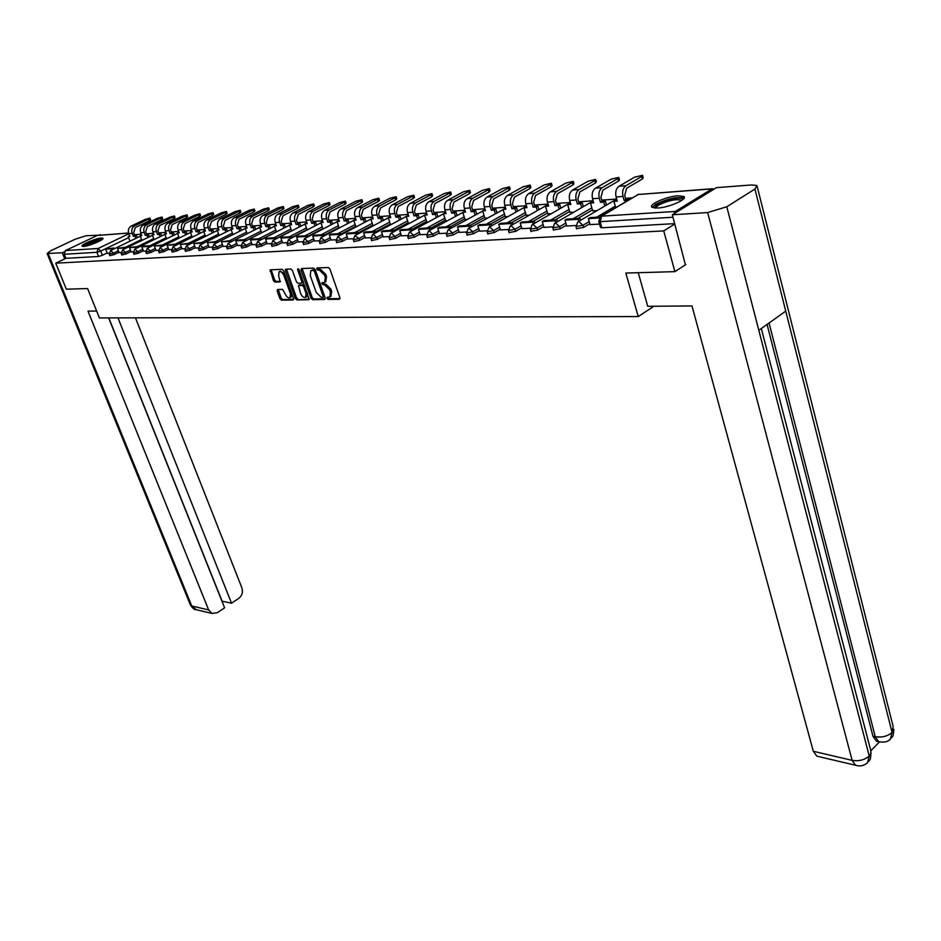 <?xml version="1.0" encoding="UTF-8"?>
<svg xmlns="http://www.w3.org/2000/svg" width="941" height="941" viewBox="0 0 941 941"><rect width="100%" height="100%" fill="white"/><g stroke="black" fill="none" stroke-linecap="round" stroke-linejoin="round"><path stroke-width="1.41" d="M327.056 298.344L328.162 299.426L339.383 299.25L339.889 297.662L329.938 269.055L328.315 267.503L317.117 267.938L316.776 269.079L317.893 270.161L319.34 270.102L324.469 275.054L325.304 277.43L324.727 282.276L322.057 282.7L321.928 283.759L324.492 284.805L329.621 289.757L330.444 292.122L329.879 296.897L327.174 297.309L327.056 298.344M328.209 297.227L329.409 298.732L340.019 298.568M317.94 267.903L319.152 269.479L320.599 269.42L319.34 270.102M323.092 282.618L324.304 284.158L325.739 284.111L324.492 284.805M657.735 208.043C669.145 207.526 688.389 198.939 683.766 196.469L677.955 195.775C666.546 196.387 647.655 204.797 652.101 207.326L657.735 208.043M83.678 246.413C89.042 246.236 104.957 239.426 102.875 238.214L101.31 238.002C95.923 238.226 80.185 244.942 82.173 246.189L83.678 246.413M277.607 289.499L277.172 291.028L279.936 298.673L281.453 300.167L293.074 299.979L293.521 298.438L283.629 270.82L282.077 269.314L270.208 269.855L273.419 280.63L274.948 282.124L280.171 281.888L278.654 275.795L279.054 271.831C280.865 271.231 282.488 272.49 283.935 275.607L290.451 293.768L290.051 297.662C288.228 298.25 286.605 296.991 285.158 293.886L282.547 289.381L277.607 289.499M685.836 264.55L674.897 271.643L625.836 273.055L638.233 316.576L99.405 317.929L87.607 288.569L66.329 289.181L55.754 263.174L663.734 230.898L674.838 224.005M674.897 271.643L663.734 230.898M310.953 298.144L312.518 299.673L324.692 299.485L325.186 297.909L315.247 269.62L313.659 268.079L301.496 268.55L301.026 270.161L310.953 298.144L312.189 297.462L313.765 298.991L325.315 298.803M308.695 299.732L296.803 299.92L295.262 298.415L285.358 270.749L285.523 269.255L290.863 268.973L292.416 270.479L296.45 281.806L298.015 283.323L301.696 283.123L301.861 281.641L297.662 269.808L297.779 268.761L299.085 269.749L309.166 299.485M107.168 252.953L102.381 255.27L100.722 251.082L96.923 252.294L64.235 254.282L65.458 250.565L97.276 235.462L128.541 233.003M632.034 197.892L625.483 198.375M616.684 199.022L601.746 200.127M593.136 200.762L578.691 201.833M570.27 202.456L556.26 203.491M548.027 204.103L534.464 205.103M526.407 205.703L513.245 206.679M505.364 207.255L492.602 208.208M484.886 208.773L472.5 209.69M464.936 210.255L452.927 211.137M445.516 211.69L433.86 212.548M426.591 213.089L415.275 213.925M408.147 214.454L397.149 215.266M390.174 215.783L379.482 216.571M372.636 217.077L362.238 217.853M355.522 218.347L345.418 219.088M338.831 219.582L329.009 220.312M322.528 220.782L312.977 221.488M306.613 221.958L297.321 222.652M291.075 223.111L282.018 223.782M275.889 224.24L267.079 224.887M261.045 225.334L252.47 225.969M246.542 226.405L238.179 227.028M232.356 227.463L224.217 228.063M218.488 228.487L210.549 229.075M204.915 229.486L197.175 230.063M191.635 230.474L184.095 231.027M178.637 231.427L171.286 231.98M165.922 232.368L158.747 232.909M153.465 233.297L146.467 233.815M141.268 234.203L134.445 234.697M55.754 263.174L65.882 258.34L64.235 254.282M714.207 189.023L712.043 188.894L675.32 211.443L673.756 213.889M590.101 224.617L599.546 224.087M592.689 210.772L596.994 210.643M580.538 220.323L579.938 218.288L566.682 219.135L564.988 220.123L566.658 226.04L575.845 225.499M569.917 212.313L573.751 212.219M557.425 221.711L556.837 219.759L543.957 220.582L542.263 221.558L543.945 227.393L552.673 226.875M547.768 213.819L551.167 213.748M521.926 228.663L530.171 228.204M526.231 215.277L529.207 215.23M500.459 229.945L508.293 229.51M505.27 216.701L507.846 216.677M479.581 231.18L487.026 230.768M484.874 218.089L487.062 218.089M459.255 232.392L466.336 232.004M465.007 219.441L466.83 219.465M439.482 233.568L446.199 233.192M445.658 220.747L447.14 220.794M431.578 229.345L431.072 227.769L420.145 228.463L418.486 229.369L420.168 234.744L426.602 234.356M426.802 222.029L427.955 222.088M412.523 230.51L412.017 228.981L401.372 229.663L399.725 230.557L401.407 235.85L407.512 235.497M408.418 223.276L409.264 223.358M383.187 236.909L388.927 236.591M365.367 237.967L370.813 237.673M358.215 233.815L357.745 232.439L347.888 233.062L346.253 233.933L347.947 239.026L353.146 238.72M341.018 234.874L340.56 233.533L330.938 234.144L329.315 235.003L330.997 240.037L335.925 239.743M339.183 220.606L337.09 221.476L339.054 228.11M324.233 235.897L323.786 234.603L314.4 235.203L312.777 236.05L314.459 241.014L319.128 240.743M307.86 236.897L307.413 235.65L298.262 236.226L296.65 237.061L298.332 241.978L302.743 241.708M282.618 242.884L286.746 242.66M267.232 243.801L271.137 243.59M261.033 239.779L260.61 238.626L252.082 239.167L250.494 239.979L252.164 244.719L255.893 244.495M237.52 245.566L240.99 245.378M231.592 241.59L231.192 240.496L221.476 241.813L223.135 246.436L226.44 246.236M217.371 242.46L216.983 241.402L207.443 242.696L209.102 247.271L212.219 247.083M203.468 243.319L203.08 242.296L193.74 243.566L195.387 248.083L198.304 247.906M182.013 248.859L184.707 248.718M176.567 244.978L176.202 244.001L167.204 245.236L168.851 249.659L171.415 249.506M163.558 245.777L163.193 244.836L154.371 246.048L156.006 250.424L158.406 250.282M143.467 251.153L145.667 251.035M138.351 247.33L138.009 246.436L129.505 247.624L131.128 251.894L133.21 251.776M126.153 248.083L125.812 247.212L117.46 248.377L119.084 252.611L121.001 252.506M118.966 252.247L114.143 254.588L113.555 253.094L109.25 254.164M131.022 251.518L126.153 253.894L125.553 252.376L121.201 253.458M143.326 250.776L138.421 253.188L137.821 251.647L133.399 252.741M155.888 250.024L150.948 252.459L150.348 250.906L145.867 252.012M168.733 249.247L163.746 251.718L163.146 250.153L158.594 251.259M181.86 248.459L176.826 250.965L176.226 249.377L171.603 250.494M195.269 247.648L190.188 250.188L189.588 248.589L184.906 249.706M208.984 246.824L203.868 249.4L203.256 247.777L198.504 248.906M223.005 245.977L217.841 248.589L217.23 246.942L212.407 248.083M261.598 232.768L246.119 240.649L245.73 239.579L244.154 240.378L244.554 241.496M237.355 245.107L232.145 247.754L231.533 246.095L226.628 247.236M276.395 231.757L260.986 239.649M252.035 244.225L246.777 246.907L246.166 245.236L241.178 246.377M291.534 230.71L276.184 238.614M267.056 243.319L261.751 246.048L261.139 244.342L256.07 245.507M307.037 229.651L291.757 237.555M282.441 242.39L277.089 245.154L276.478 243.437L271.326 244.601M322.892 228.557L307.707 236.473M298.191 241.437L292.792 244.248L292.169 242.507L286.934 243.672M339.136 227.44L324.045 235.356M314.318 240.461L308.871 243.319L308.26 241.555L302.931 242.731M355.78 226.287L340.783 234.203M330.856 239.461L325.351 242.366L324.739 240.578L319.317 241.755M372.824 225.111L357.945 233.027M347.794 238.426L342.242 241.39L341.618 239.579L336.102 240.767M390.303 223.911L375.541 231.815M365.167 237.379L359.568 240.378L358.944 238.555L353.322 239.743M408.218 222.664L393.597 230.569M382.975 236.297L377.329 239.355L376.706 237.497L370.977 238.696M426.591 221.406L412.123 229.275M401.254 235.191L395.549 238.296L394.926 236.426L389.092 237.626M445.446 220.1L431.131 227.957M420.015 234.05L414.252 237.214L413.628 235.309L407.688 236.52M464.795 218.759L450.645 226.593M439.259 232.886L433.448 236.109L432.825 234.18L426.767 235.391M484.65 217.383L470.559 225.252M459.032 231.686L453.162 234.968L452.539 233.003L446.363 234.227M505.046 215.971L490.873 223.958M479.345 230.451L473.417 233.791L472.794 231.804L466.489 233.027M525.995 214.524L511.739 222.629M500.224 229.181L494.237 232.58L493.613 230.58L487.179 231.792M547.533 213.031L533.194 221.264M521.679 227.875L515.633 231.345L515.009 229.31L508.446 230.533M569.67 211.502L555.261 219.853M543.757 226.534L537.652 230.075L537.029 228.004L530.312 229.228M592.442 209.914L577.95 218.418M566.47 225.146L560.295 228.757L559.672 226.663L552.814 227.887M589.842 223.723L583.608 227.416L582.985 225.275L575.974 226.51M638.233 316.576L653.901 306.26M114.202 248.824L113.861 247.977L105.663 249.13L107.274 253.317L109.062 253.211M109.85 255.67L114.143 254.588M121.801 254.976L126.153 253.894M133.998 254.27L138.421 253.188M146.467 253.552L150.948 252.459M159.194 252.823L163.746 251.718M172.203 252.07L176.826 250.965M185.506 251.306L190.188 250.188M199.104 250.518L203.868 249.4M213.019 249.718L217.841 248.589M227.24 248.894L232.145 247.754M241.79 248.059L246.777 246.907M256.693 247.189L261.751 246.048M271.937 246.319L277.089 245.154M287.546 245.413L292.792 244.248M303.543 244.484L308.871 243.319M319.928 243.531L325.351 242.366M336.725 242.566L342.242 241.39M353.945 241.566L359.568 240.378M371.601 240.543L377.329 239.355M389.715 239.496L395.549 238.296M408.312 238.414L414.252 237.214M427.39 237.308L433.448 236.109M446.987 236.167L453.162 234.968M467.112 235.003L473.417 233.791M487.803 233.791L494.237 232.58M509.069 232.556L515.633 231.345M530.947 231.286L537.652 230.075M553.449 229.969L560.295 228.757M576.61 228.628L583.608 227.416M65.882 258.34L98.582 256.481L102.381 255.27M674.732 223.629L601.864 227.781L600.452 227.228M330.832 296.368L331.691 291.428L330.444 292.122M325.739 284.111L330.867 289.075L331.691 291.428M325.668 281.759L326.562 276.748L325.304 277.43M320.599 269.42L325.727 274.372L326.562 276.748M302.155 268.526L312.189 297.462M322.787 297.321L323.128 296.215L314.4 271.408L313.294 270.326L310.801 270.702L310.248 275.537L316.211 292.428L321.281 297.344L322.787 297.321M323.116 297.133L324.445 295.768M315.553 270.479L314.541 269.655L313.294 270.326M311.142 270.526L314.541 269.655M309.295 299.062L296.803 299.92M286.476 269.138L296.497 297.732L298.038 299.25M302.649 282.547L303.225 281.43M300.614 293.486C302.073 296.638 303.743 297.909 305.602 297.297L306.025 293.38L303.731 286.911L302.167 285.394L298.485 285.582L300.614 293.486M306.601 296.756L307.495 293.463M304.766 285.782L303.414 284.723L302.167 285.394M299.579 285.052L303.414 284.723M291.04 297.121L291.945 294.062M284.758 273.984L280.3 271.173L279.324 271.69M271.173 269.738L274.654 279.971L276.184 281.465L280.453 281.335M278.277 289.475L281.159 298.003L282.688 299.497L293.651 299.32M642.621 175.696L643.209 177.837L642.35 179.025L641.656 176.52L642.527 175.332L634.728 177.12L619.025 186.259C616.061 188.529 615.085 192.093 616.096 196.963L617.261 201.103L613.908 201.35L615.673 207.585M613.908 201.35L617.025 200.268M641.656 176.52L625.941 185.695C622.977 187.977 622.001 191.552 623.013 196.446L624.177 200.598L625.836 199.621L624.671 195.469L626.647 188.212L642.35 179.025M625.836 199.621L629.247 199.374L627.623 200.492M599.911 217.018L590.078 217.642L588.372 218.641L599.146 217.959M588.372 218.641L590.113 224.652M624.177 200.598L627.588 200.351M638.245 272.69L647.737 306.307L691.988 305.931L813.318 751.283L852.111 760.352L707.667 212.572L672.333 214.771L685.401 264.833M707.667 212.572L726.781 206.761L758.822 330.315L785.735 311.106L754.929 189.035L726.781 206.761M754.929 189.035L756.94 185.53L751.777 184.954L716.43 187.647L672.333 214.771M870.79 750.8L879.435 741.931M818.2 756.458L816.788 756.129L813.318 751.283M877.8 741.508L876.424 741.202L872.966 736.238L767.068 324.433M872.966 736.238L875.248 736.732L878.694 741.696L879.953 742.002M769.068 323.01L875.248 736.732C881.929 737.72 887.539 736.297 892.08 732.474L890.362 739.167M856.839 765.598L855.557 765.268L852.111 760.352C858.862 761.422 864.567 759.975 869.213 756.011L867.543 762.704M96.641 311.059L87.983 311.13L208.655 609.933L212.043 613.438L217.289 612.709L224.605 607.827L108.65 317.905M190.353 604.875L47.121 253.494L50.967 250.647L75.139 239.237L86.16 235.721L100.663 235.121M47.121 253.494L62.259 252.776L64.259 251.835M99.228 235.226L100.475 234.638M221.935 601.158L231.521 603.205L238.743 598.394C242.096 595.653 243.143 592.148 241.896 587.878L135.469 317.835M231.521 603.205L117.99 317.882M62.259 252.776L64.729 258.893M222.052 601.087L108.803 317.905M654.466 208.02L657.277 204.256C664.993 199.316 683.895 195.975 682.507 199.845M681.625 200.48L681.308 200.151C675.567 198.88 667.91 200.562 658.359 205.197L655.524 208.09M684.119 198.128L684.095 198.116C676.967 196.551 667.487 198.633 655.642 204.362L652.242 207.42M83.925 246.389L88.101 243.578C94.712 240.696 99.287 239.414 101.828 239.743M100.605 240.531L88.725 244.213L85.372 246.177M102.616 239.085C99.087 239.179 94.006 240.696 87.395 243.625L82.867 246.413M618.872 177.731L619.46 179.86L618.578 181.048L617.884 178.578L618.778 177.39L611.144 179.155L595.465 188.188C592.512 190.423 591.548 193.94 592.559 198.727L593.724 202.821L590.466 203.056L592.736 210.937M590.466 203.056L593.489 201.986M617.884 178.578L602.193 187.635C599.241 189.882 598.264 193.411 599.276 198.222L600.452 202.327L602.099 201.362L600.934 197.269L602.899 190.117L618.578 181.048M602.099 201.362L605.404 201.115L603.757 202.092L604.875 206.008M606.522 205.044L605.404 201.115M564.988 220.123L578.245 219.288L578.833 221.323M579.938 218.288L578.245 219.288M600.452 202.327L603.757 202.092M595.782 179.719L596.382 181.825L595.465 183.001L594.771 180.578L595.688 179.39L588.231 181.143L572.575 190.058C569.623 192.258 568.658 195.728 569.681 200.457L570.858 204.479L567.682 204.715L569.964 212.478M567.682 204.715L570.622 203.668M594.771 180.578L579.115 189.517C576.163 191.741 575.198 195.222 576.21 199.963L577.386 204.009L579.044 203.044L577.868 199.01L579.821 191.964L595.465 183.001M579.044 203.044L582.256 202.809L580.597 203.774L581.714 207.585M583.361 206.632L582.256 202.809M542.263 221.558L555.143 220.747L555.731 222.699M556.837 219.759L555.143 220.747M577.386 204.009L580.597 203.774M573.34 181.648L573.939 183.73L572.998 184.906L572.304 182.507L573.245 181.342L565.941 183.06L550.32 191.87C547.38 194.046 546.415 197.469 547.439 202.127L548.627 206.091L545.533 206.314L547.815 213.972M545.533 206.314L548.38 205.291M572.304 182.507L556.672 191.352C553.731 193.54 552.767 196.975 553.79 201.645L554.967 205.632L556.613 204.691L555.437 200.715L557.39 193.764L572.998 184.906M556.613 204.691L559.742 204.468L558.095 205.409L559.189 209.125M560.836 208.184L559.742 204.468M534.959 223.076L534.394 221.182L521.867 221.982L520.185 222.946L532.7 222.158L533.276 224.04M520.185 222.946L521.937 228.698M534.394 221.182L532.7 222.158M554.967 205.632L558.095 205.409M551.497 183.53L552.108 185.589L551.144 186.765L550.45 184.401L551.414 183.236L544.251 184.93L528.677 193.634C525.737 195.787 524.784 199.163 525.819 203.762L526.995 207.667L523.996 207.89L526.278 215.43M523.996 207.89L526.76 206.879M550.45 184.401L534.853 193.128C531.924 195.293 530.971 198.68 531.994 203.291L533.171 207.22L534.817 206.291L533.641 202.362L535.57 195.505L551.144 186.765M534.817 206.291L537.852 206.067L536.205 206.996L537.299 210.619M538.934 209.69L537.852 206.067M513.127 224.393L512.574 222.582L500.4 223.358L498.718 224.299L510.892 223.535L511.445 225.358M498.718 224.299L500.471 229.969M512.574 222.582L510.892 223.535M533.171 207.22L536.205 206.996M530.254 185.353L530.865 187.4L529.877 188.565L529.183 186.236L530.171 185.083L523.149 186.753L507.611 195.352C504.694 197.481 503.741 200.809 504.776 205.338L505.952 209.196L503.035 209.408L505.317 216.853M503.035 209.408L505.717 208.42M529.183 186.236L513.633 194.869C510.704 196.998 509.751 200.339 510.787 204.891L511.963 208.761L513.598 207.843L512.422 203.974L514.339 197.21L529.877 188.565M513.598 207.843L516.562 207.62L514.915 208.549L515.997 212.078M517.632 211.16L516.562 207.62M491.896 225.675L491.355 223.934L479.51 224.687L477.84 225.628L489.673 224.875L490.226 226.628M477.84 225.628L479.592 231.215M491.355 223.934L489.673 224.875M511.963 208.761L514.915 208.549M509.563 187.13L510.187 189.165L509.175 190.317L508.481 188.024L509.493 186.871L502.612 188.529L487.12 197.034C484.203 199.127 483.262 202.409 484.286 206.879L485.474 210.69L482.627 210.89L484.921 218.23M482.627 210.89L485.238 209.914M508.481 188.024L492.978 196.551C490.061 198.657 489.108 201.962 490.143 206.444L491.32 210.255L492.955 209.349L491.778 205.538L493.684 198.869L509.175 190.317M492.955 209.349L495.836 209.137L494.201 210.055L495.272 213.501M496.895 212.584L495.836 209.137M471.253 226.934L470.712 225.24L459.184 225.981L457.514 226.91L469.041 226.181L469.571 227.863M457.514 226.91L459.267 232.415M470.712 225.24L469.041 226.181M491.32 210.255L494.201 210.055M489.426 188.87L490.049 190.882L489.026 192.035L488.32 189.764L489.344 188.623L482.604 190.258L467.159 198.657C464.254 200.739 463.325 203.974 464.348 208.384L465.536 212.137L462.76 212.337L465.054 219.582M462.76 212.337L465.289 211.372M488.32 189.764L472.864 198.198C469.959 200.28 469.018 203.527 470.053 207.949L471.229 211.725L472.853 210.819L471.676 207.055L473.57 200.468L489.026 192.035M472.853 210.819L475.664 210.619L474.029 211.513L475.087 214.889M476.711 213.983L475.664 210.619M451.151 228.157L450.621 226.522L439.4 227.24L437.741 228.157L448.963 227.451L449.48 229.075M437.741 228.157L439.494 233.591M450.621 226.522L448.963 227.451M471.229 211.725L474.029 211.513M469.806 190.553L470.429 192.552L469.383 193.693L468.689 191.458L469.735 190.317L463.113 191.94L447.716 200.245C444.822 202.291 443.893 205.491 444.928 209.843L446.116 213.548L443.411 213.748L445.705 220.888M443.411 213.748L445.869 212.795M468.689 191.458L453.28 199.786C450.374 201.844 449.445 205.056 450.48 209.431L451.656 213.148L453.28 212.254L452.103 208.537L453.985 202.044L469.383 193.693M453.28 212.254L456.009 212.054L454.385 212.948L455.432 216.23M457.055 215.348L456.009 212.054M418.486 229.369L429.402 228.687L429.919 230.251M431.072 227.769L429.402 228.687M451.656 213.148L454.385 212.948M450.68 192.199L451.315 194.187L450.245 195.316L449.551 193.117L450.61 191.988L444.117 193.575L428.778 201.786C425.897 203.821 424.979 206.973 426.002 211.266L427.19 214.924L424.556 215.113L426.849 222.17M424.556 215.113L426.943 214.183M449.551 193.117L434.189 201.35C431.307 203.385 430.378 206.549 431.413 210.866L432.601 214.524L434.213 213.654L433.036 209.984L434.907 203.574L450.245 195.316M434.213 213.654L436.871 213.454L435.26 214.336L436.295 217.547M437.906 216.665L436.871 213.454M399.725 230.557L410.37 229.886L410.864 231.404M412.017 228.981L410.37 229.886M432.601 214.524L435.26 214.336M432.048 193.811L432.684 195.775L431.601 196.904L430.896 194.728L431.978 193.599L425.603 195.175L410.323 203.303C407.453 205.303 406.536 208.42 407.559 212.654L408.747 216.265L406.183 216.454L408.465 223.417M406.183 216.454L408.5 215.536M430.896 194.728L415.593 202.868C412.723 204.879 411.805 208.008 412.84 212.254L414.016 215.877L415.628 215.019L414.452 211.396L416.31 205.056L431.601 196.904M415.628 215.019L418.216 214.819L416.604 215.689L417.628 218.83M419.239 217.959L418.216 214.819M393.95 231.639L393.467 230.169L383.093 230.827L381.446 231.709L391.809 231.051L392.303 232.533M381.446 231.709L383.187 236.932M393.467 230.169L391.809 231.051M414.016 215.877L416.604 215.689M413.875 195.375L414.51 197.328L413.405 198.445L412.711 196.293L413.805 195.175L407.547 196.74L392.326 204.762C389.468 206.749 388.551 209.831 389.586 214.007L390.762 217.571L388.257 217.747L390.539 224.628M388.257 217.747L390.527 216.853M412.711 196.293L397.467 204.35C394.608 206.338 393.691 209.431 394.726 213.619L395.902 217.195L397.502 216.336L396.326 212.772L398.184 206.514L413.405 198.445M397.502 216.336L400.031 216.159L398.431 217.018L399.443 220.088M401.042 219.229L400.031 216.159M375.859 232.745L375.377 231.321L365.261 231.956L363.626 232.839L373.742 232.192L374.212 233.627M363.626 232.839L365.367 237.991M375.377 231.321L373.742 232.192M395.902 217.195L398.431 217.018M396.149 196.904L396.784 198.833L395.667 199.951L394.973 197.822L396.09 196.716L389.939 198.257L374.765 206.197C371.918 208.161 371.013 211.196 372.048 215.324L373.224 218.841L370.789 219.018L373.059 225.816M370.789 219.018L372.989 218.136M394.973 197.822L379.788 205.785C376.941 207.749 376.024 210.808 377.059 214.948L378.235 218.477L379.835 217.63L378.658 214.113L380.493 207.926L395.667 199.951M379.835 217.63L382.305 217.453L380.705 218.3L381.705 221.311M383.305 220.465L382.305 217.453M346.253 233.933L356.11 233.309L356.58 234.685M357.745 232.439L356.11 233.309M378.235 218.477L380.705 218.3M378.858 198.398L379.494 200.315L378.364 201.421L377.659 199.316L378.8 198.222L372.754 199.739L357.639 207.596C354.804 209.537 353.91 212.537 354.933 216.618L356.11 220.088L353.734 220.265L356.004 226.946M353.734 220.265L355.874 219.382M377.659 199.316L362.544 207.196C359.697 209.137 358.803 212.16 359.827 216.254L361.003 219.735L362.603 218.9L361.426 215.418L363.25 209.302L378.364 201.421M362.603 218.9L365.002 218.724L363.414 219.559L364.402 222.499M365.99 221.664L365.002 218.724M329.315 235.003L338.925 234.391L339.383 235.732M340.56 233.533L338.925 234.391M361.003 219.735L363.414 219.559M361.979 199.857L362.614 201.75L361.473 202.856L360.768 200.774L361.92 199.68L355.969 201.198L340.936 208.961C338.113 210.878 337.207 213.842 338.242 217.877L339.419 221.3L337.09 221.476M360.768 200.774L345.712 208.573C342.889 210.49 341.983 213.478 343.018 217.512L344.194 220.959L345.77 220.123L344.606 216.689L346.417 210.655L361.473 202.856M345.77 220.123L348.123 219.959L346.535 220.782L347.523 223.676M349.111 222.841L348.123 219.959M312.777 236.05L322.163 235.45L322.61 236.744M323.786 234.603L322.163 235.45M344.194 220.959L346.535 220.782M345.5 201.28L346.135 203.162L344.971 204.244L344.277 202.197L345.441 201.115L339.595 202.609L324.621 210.29C321.81 212.184 320.916 215.124 321.94 219.1L323.116 222.488L320.846 222.652L323.045 228.981M320.846 222.652L322.881 221.805M344.277 202.197L329.279 209.914C326.468 211.807 325.574 214.76 326.609 218.747L327.774 222.147L329.362 221.335L328.186 217.936L329.985 211.972L344.971 204.244M329.362 221.335L331.644 221.159L330.068 221.982L331.044 224.805M332.62 223.982L331.644 221.159M296.65 237.061L305.801 236.485L306.248 237.744M307.413 235.65L305.801 236.485M327.774 222.147L330.068 221.982M329.397 202.668L330.044 204.526L328.868 205.62L328.174 203.597L329.35 202.515L323.598 203.985L308.683 211.596C305.896 213.466 305.002 216.371 306.037 220.3L307.201 223.64L304.99 223.805L307.142 229.969M304.99 223.805L306.966 222.97M328.174 203.597L313.247 211.219C310.448 213.101 309.554 216.007 310.589 219.959L311.753 223.311L313.329 222.499L312.153 219.147L313.953 213.254L328.868 205.62M313.329 222.499L315.564 222.335L313.988 223.146L314.953 225.922M316.529 225.111L315.564 222.335M291.875 237.885L291.439 236.661L282.5 237.238L280.9 238.061L289.84 237.497L290.263 238.708M280.9 238.061L282.629 242.907M291.439 236.661L289.84 237.497M311.753 223.311L313.988 223.146M313.682 204.021L314.318 205.867L313.141 206.949L312.447 204.95L313.635 203.879L307.978 205.338L293.133 212.866C290.346 214.713 289.463 217.583 290.487 221.464L291.663 224.77L289.499 224.934L291.616 230.933M289.499 224.934L291.416 224.111M312.447 204.95L297.579 212.501C294.792 214.36 293.91 217.23 294.933 221.135L296.109 224.452L297.662 223.652L296.497 220.335L298.285 214.513L313.141 206.949M297.662 223.652L299.85 223.488L298.285 224.287L299.25 227.004M300.802 226.205L299.85 223.488M276.266 238.838L275.842 237.661L267.115 238.214L265.515 239.026L274.243 238.485L274.666 239.661M265.515 239.026L267.244 243.825M275.842 237.661L274.243 238.485M296.109 224.452L298.285 224.287M298.321 205.35L298.967 207.185L297.768 208.255L297.074 206.279L298.273 205.209L292.71 206.655L277.924 214.101C275.16 215.936 274.278 218.771 275.301 222.605L276.466 225.875L274.36 226.028L276.442 231.886M274.36 226.028L276.231 225.217M297.074 206.279L282.276 213.748C279.501 215.583 278.63 218.43 279.653 222.288L280.818 225.558L282.371 224.77L281.206 221.488L282.982 215.736L297.768 208.255M282.371 224.77L284.511 224.617L282.947 225.405L283.9 228.075M285.452 227.275L284.511 224.617M250.494 239.979L259.022 239.437L259.434 240.59M260.61 238.626L259.022 239.437M280.818 225.558L282.947 225.405M283.312 206.644L283.947 208.467L282.747 209.525L282.053 207.573L283.265 206.514L277.783 207.949L263.068 215.313C260.316 217.124 259.445 219.935 260.469 223.723L261.633 226.957L259.563 227.11L261.622 232.815M259.563 227.11L261.398 226.311M282.053 207.573L267.326 214.971C264.562 216.783 263.692 219.606 264.715 223.405L265.88 226.652L267.42 225.864L266.268 222.629L268.02 216.936L282.747 209.525M267.42 225.864L269.514 225.711L267.962 226.499L268.903 229.11M270.443 228.322L269.514 225.711M245.73 239.579L237.391 240.108L235.815 240.908L244.154 240.378M235.815 240.908L237.532 245.577M265.88 226.652L267.962 226.499M268.632 207.914L269.279 209.714L268.056 210.772L267.362 208.843L268.585 207.785L263.198 209.208L248.553 216.501C245.801 218.3 244.942 221.064 245.966 224.817L247.118 228.016L245.095 228.157L247.118 233.733M245.095 228.157L246.883 227.369M267.362 208.843L252.706 216.159C249.953 217.959 249.094 220.747 250.118 224.511L251.271 227.71L252.811 226.934L251.659 223.735L253.4 218.1L268.056 210.772M252.811 226.934L254.858 226.781L253.305 227.557L254.235 230.133M255.776 229.345L254.858 226.781M221.476 241.813L229.616 241.296L230.016 242.378M231.192 240.496L229.616 241.296M251.271 227.71L253.305 227.557M254.282 209.161L254.917 210.937L253.694 211.996L253.011 210.078L254.235 209.031L248.93 210.431L234.356 217.665C231.615 219.441 230.768 222.182 231.78 225.887L232.933 229.039L230.957 229.192L232.945 234.627M230.957 229.192L232.698 228.404M253.011 210.078L238.414 217.336C235.673 219.112 234.827 221.864 235.838 225.581L236.991 228.745L238.532 227.981L237.379 224.817L239.108 219.241L253.694 211.996M238.532 227.981L240.52 227.828L238.99 228.604L239.908 231.121M241.437 230.345L240.52 227.828M207.443 242.696L215.407 242.19L215.807 243.249M216.983 241.402L215.407 242.19M236.991 228.745L238.99 228.604M240.249 210.372L240.884 212.137L239.649 213.184L238.967 211.302L240.202 210.255L234.968 211.643L220.465 218.794C217.747 220.547 216.901 223.264 217.912 226.934L219.065 230.051L217.124 230.192L219.088 235.497M217.124 230.192L218.83 229.416M238.967 211.302L224.44 218.465C221.723 220.229 220.864 222.958 221.876 226.628L223.029 229.769L224.558 229.004L223.405 225.875L225.134 220.37L239.649 213.184M224.558 229.004L226.51 228.863L224.981 229.616L225.887 232.098M227.416 231.333L226.51 228.863M193.74 243.566L201.527 243.072L201.903 244.095M203.08 242.296L201.527 243.072M223.029 229.769L224.981 229.616M226.51 211.56L227.157 213.313L225.911 214.348L225.217 212.478L226.475 211.443L221.311 212.819L206.879 219.9C204.173 221.641 203.327 224.323 204.338 227.957L205.491 231.039L203.597 231.18L205.526 236.356M203.597 231.18L205.256 230.416M225.217 212.478L210.772 219.582C208.055 221.335 207.208 224.017 208.232 227.663L209.373 230.757L210.89 230.004L209.749 226.91L211.466 221.464L225.911 214.348M210.89 230.004L212.807 229.863L211.278 230.616L212.184 233.05M213.701 232.286L212.807 229.863M189.87 244.154L189.494 243.154L180.331 244.413L187.941 243.931L188.318 244.931M180.331 244.413L182.013 248.883M189.494 243.154L187.941 243.931M209.373 230.757L211.278 230.616M213.078 212.725L213.713 214.454L212.454 215.489L211.772 213.642L213.031 212.619L207.949 213.972L193.587 220.994C190.894 222.711 190.058 225.369 191.07 228.957L192.211 232.004L190.364 232.133L192.258 237.203M190.364 232.133L191.976 231.392M211.772 213.642L197.398 220.676C194.705 222.405 193.858 225.064 194.869 228.663L196.01 231.733L197.528 230.98L196.375 227.922L198.081 222.535L212.454 215.489M197.528 230.98L199.386 230.839L197.881 231.592L198.774 233.98M200.28 233.227L199.386 230.839M167.204 245.236L174.661 244.766L175.026 245.742M176.202 244.001L174.661 244.766M196.01 231.733L197.881 231.592M199.915 213.854L200.562 215.583L199.292 216.606L198.622 214.783L199.88 213.76L194.869 215.101L180.578 222.052C177.908 223.758 177.073 226.381 178.072 229.933L179.213 232.945L177.402 233.086L179.272 238.026M177.402 233.086L178.978 232.333M198.622 214.783L184.307 221.747C181.625 223.452 180.79 226.087 181.789 229.651L182.93 232.674L184.436 231.945L183.295 228.91L184.989 223.582L199.292 216.606M184.436 231.945L186.271 231.804L184.765 232.545L185.648 234.897M187.153 234.156L186.271 231.804M154.371 246.048L161.664 245.589L162.017 246.53M163.193 244.836L161.664 245.589M182.93 232.674L184.765 232.545M187.036 214.971L187.682 216.677L186.412 217.7L185.73 215.889L187 214.877L182.06 216.207L167.839 223.088C165.181 224.781 164.357 227.381 165.357 230.886L166.486 233.874L164.722 234.003L166.557 238.849M164.722 234.003L166.263 233.274M185.73 215.889L171.485 222.794C168.827 224.487 167.992 227.087 168.992 230.616L170.133 233.603L171.627 232.874L170.497 229.886L172.179 224.605L186.412 217.7M171.627 232.874L173.415 232.745L171.921 233.474L172.803 235.791M174.297 235.05L173.415 232.745M150.819 246.566L150.466 245.648L143.326 246.095L141.809 246.848L148.937 246.389L149.29 247.318M141.809 246.848L143.479 251.165M150.466 245.648L148.937 246.389M170.133 233.603L171.921 233.474M174.426 216.065L175.073 217.759L173.791 218.771L173.12 216.983L174.391 215.971L169.521 217.289L155.371 224.111C152.724 225.781 151.901 228.345 152.901 231.827L154.03 234.779L152.301 234.909L154.112 239.637M153.783 234.18L152.301 234.909M173.12 216.983L158.947 223.817C156.288 225.487 155.465 228.075 156.465 231.557L157.606 234.521L159.088 233.791L157.959 230.827L159.629 225.617L173.791 218.771M159.088 233.791L160.84 233.662L159.347 234.391L160.217 236.661M161.711 235.932L160.84 233.662M129.505 247.624L136.492 247.177L136.833 248.071M138.009 246.436L136.492 247.177M157.606 234.521L159.347 234.391M162.075 217.136L162.711 218.806L161.429 219.818L160.758 218.053L162.04 217.042L157.241 218.359L143.161 225.111C140.527 226.757 139.703 229.31 140.703 232.745L141.832 235.662L140.138 235.791L141.926 240.425M141.609 235.074L140.138 235.791M160.758 218.053L146.655 224.817C144.02 226.475 143.197 229.028 144.196 232.474L145.326 235.415L146.808 234.697L145.679 231.768L147.337 226.593L161.429 219.818M146.808 234.697L148.525 234.568L147.043 235.285L147.902 237.52M149.384 236.803L148.525 234.568M117.46 248.377L124.294 247.954L124.635 248.824M125.812 247.212L124.294 247.954M145.326 235.415L147.043 235.285M149.984 218.183L150.619 219.841L149.325 220.841L148.654 219.1L149.948 218.1L145.208 219.394L131.199 226.087C128.576 227.722 127.764 230.239 128.752 233.639L129.882 236.532L128.211 236.661L129.976 241.19M129.658 235.956L128.211 236.661M148.654 219.1L134.622 225.805C131.999 227.44 131.187 229.969 132.175 233.38L133.304 236.285L134.775 235.579L133.657 232.674L135.304 227.557L149.325 220.841M134.775 235.579L136.457 235.45L134.986 236.167L135.833 238.355M137.304 237.65L136.457 235.45M105.663 249.13L112.355 248.706L112.697 249.553M113.861 247.977L112.355 248.706M133.304 236.285L134.986 236.167M329.409 298.732L328.162 299.426M319.152 269.479L317.893 270.161M324.304 284.158L323.045 284.841M128.599 237.65L100.722 251.082L98.158 248.471L128.799 233.756M128.576 233.097L97.276 235.462M65.458 250.565L98.158 248.471L96.923 252.294L98.582 256.481M712.043 188.894L638.233 194.493L601.628 216.171L675.32 211.443M141.562 239.496L125.635 247.224M118.378 250.741L113.555 253.094L110.603 250.565L109.285 254.246L109.874 255.74M153.736 238.638L137.704 246.46M130.434 250L125.553 252.376L122.553 249.836L121.236 253.541L121.824 255.058M166.157 237.767L150.031 245.672M142.738 249.247L137.821 251.647L134.763 249.083L133.434 252.823L134.034 254.352M178.837 236.885L162.617 244.872M155.3 248.471L150.348 250.906L147.243 248.318L145.902 252.094L146.49 253.647M191.799 235.979L175.485 244.048M168.133 247.683L163.146 250.153L159.982 247.53L158.629 251.353L159.229 252.917M205.044 235.05L188.623 243.213M181.26 246.871L176.226 249.377L173.015 246.742L171.638 250.588L172.25 252.164M218.571 234.109L202.056 242.355M194.669 246.048L189.588 248.589L186.318 245.919L184.942 249.8L185.542 251.412M232.403 233.133L215.783 241.484M208.384 245.201L203.256 247.777L199.927 245.083L198.539 249.012L199.151 250.624M246.542 232.145L229.827 240.59M222.405 244.331L217.23 246.942L213.854 244.225L212.443 248.189L213.054 249.836M261.01 231.133L244.19 239.673M236.744 243.448L231.533 246.095L228.087 243.354L226.675 247.354L227.287 249.012M275.807 230.098L258.881 238.732M251.423 242.543L246.166 245.236L242.649 242.46L241.225 246.507L241.837 248.177M290.945 229.028L273.925 237.779M266.444 241.614L261.139 244.342L257.563 241.543L256.117 245.636L256.74 247.33M306.437 227.945L289.31 236.803M281.829 240.673L276.478 243.437L272.819 240.614L271.373 244.731L271.984 246.448M322.304 226.828L305.072 235.791M297.579 239.696L292.169 242.507L288.452 239.649L286.981 243.825L287.605 245.554M338.537 225.687L321.21 234.768M313.706 238.696L308.26 241.555L304.461 238.673L302.978 242.884L303.602 244.636M355.18 224.523L337.748 233.709M330.232 237.673L324.739 240.578L320.857 237.673L319.364 241.919L319.987 243.695M372.224 223.323L354.698 232.639M347.182 236.626L341.618 239.579L337.666 236.638L336.16 240.931L336.784 242.731M389.703 222.1L372.071 231.533M364.543 235.556L358.944 238.555L354.91 235.579L353.381 239.92L354.004 241.743M407.618 220.841L389.892 230.392M382.364 234.45L376.706 237.497L373.271 234.274L372.577 234.497L371.048 238.885L371.671 240.731M425.991 219.547L408.171 229.228M400.631 233.321L394.926 236.426L391.432 233.145L390.715 233.392L389.162 237.826L389.786 239.696M444.846 218.218L426.92 228.04M419.392 232.156L413.628 235.309L410.064 232.004L409.311 232.251L407.759 236.732L408.382 238.626M464.195 216.853L446.163 226.805M438.647 230.957L432.825 234.18L429.19 230.816L428.414 231.074L426.838 235.603L427.461 237.532M484.05 215.454L465.924 225.546M458.42 229.733L452.539 233.003L448.845 229.604L448.034 229.875L446.434 234.45L447.069 236.403M504.447 214.019L486.226 224.252M478.722 228.475L472.794 231.804L469.03 228.357L468.183 228.651L466.571 233.274L467.195 235.25M525.396 212.537L507.093 222.923M499.6 227.169L493.613 230.58L489.767 227.075L488.885 227.381L487.262 232.062L487.885 234.062M546.933 211.019L528.536 221.558M521.067 225.84L515.009 229.31L511.104 225.769L510.175 226.075L508.528 230.804L509.163 232.839M569.07 209.455L550.579 220.159M543.133 224.464L537.029 228.004L533.029 224.417L532.065 224.734L530.406 229.522L531.03 231.58M591.842 207.843L573.269 218.712M565.847 223.052L559.672 226.663L555.602 223.017L554.59 223.358L552.92 228.192L553.543 230.298M615.273 206.185L596.606 217.23M589.231 221.594L582.985 225.275L578.833 221.582L577.774 221.947L576.08 226.84L576.704 228.957M578.033 221.794L614.25 200.492L616.496 200.304M554.849 223.217L590.995 202.186L593.159 202.021M532.324 224.593L568.388 203.832L570.469 203.679M510.434 225.934L546.392 205.432L548.38 205.279M489.144 227.228L525.007 206.996L526.725 206.785M468.442 228.498L505.67 208.267M448.292 229.733L485.18 209.725M428.673 230.933L465.23 211.16M409.57 232.109L445.799 212.572M390.962 233.25L426.873 213.96M673.003 217.242L600.111 221.676L598.699 221.159M601.864 227.781L600.111 221.676L601.628 216.171L600.523 216.548L598.805 221.5L600.558 227.593M600.781 216.395L638.233 194.493L712.384 188.729M330.867 289.075L329.621 289.757M325.727 274.372L324.469 275.054M302.284 269.491L301.026 270.161M313.765 298.991L312.518 299.673M324.363 295.533L323.128 296.215M315.647 270.737L314.4 271.408M313.035 269.714L311.789 270.385M296.497 297.732L295.262 298.415M286.605 270.091L285.358 270.749M303.073 280.994L301.861 281.641M298.791 269.208L297.662 269.808M307.236 292.722L306.025 293.38M304.943 286.264L303.731 286.911M300.026 284.805L298.779 285.488M291.616 293.133L290.451 293.768M285.111 274.984L283.935 275.607M276.184 281.465L274.948 282.124M274.654 279.971L273.419 280.63M271.302 270.679L270.067 271.337M282.688 299.497L281.453 300.167M281.159 298.003L279.936 298.673M278.407 290.369L277.172 291.028M623.013 196.446L616.096 196.963M625.941 185.695L619.025 186.259M761.316 328.538L870.884 751.083L870.707 753.765L869.213 756.011L758.822 330.315M785.735 311.106L892.08 732.474L893.162 726.593L757.282 186.883M48.203 253.658L191.741 605.98L208.655 609.933M212.043 613.438L195.116 609.45C194.705 609.968 193.164 608.568 190.505 605.263L196.446 609.756M599.276 198.222L592.559 198.727M602.193 187.635L595.465 188.188M576.21 199.963L569.681 200.457M579.115 189.517L572.575 190.058M553.79 201.645L547.439 202.127M556.672 191.352L550.32 191.87M531.994 203.291L525.819 203.762M534.853 193.128L528.677 193.634M510.787 204.891L504.776 205.338M513.633 194.869L507.611 195.352M490.143 206.444L484.286 206.879M492.978 196.551L487.12 197.034M470.053 207.949L464.348 208.384M472.864 198.198L467.159 198.657M450.48 209.431L444.928 209.843M453.28 199.786L447.716 200.245M431.413 210.866L426.002 211.266M434.189 201.35L428.778 201.786M412.84 212.254L407.559 212.654M415.593 202.868L410.323 203.303M394.726 213.619L389.586 214.007M397.467 204.35L392.326 204.762M377.059 214.948L372.048 215.324M379.788 205.785L374.765 206.197M359.827 216.254L354.933 216.618M362.544 207.196L357.639 207.596M343.018 217.512L338.242 217.877M345.712 208.573L340.936 208.961M326.609 218.747L321.94 219.1M329.279 209.914L324.621 210.29M310.589 219.959L306.037 220.3M313.247 211.219L308.683 211.596M294.933 221.135L290.487 221.464M297.579 212.501L293.133 212.866M279.653 222.288L275.301 222.605M282.276 213.748L277.924 214.101M264.715 223.405L260.469 223.723M267.326 214.971L263.068 215.313M250.118 224.511L245.966 224.817M252.706 216.159L248.553 216.501M235.838 225.581L231.78 225.887M238.414 217.336L234.356 217.665M221.876 226.628L217.912 226.934M224.44 218.465L220.465 218.794M208.232 227.663L204.338 227.957M210.772 219.582L206.879 219.9M194.869 228.663L191.07 228.957M197.398 220.676L193.587 220.994M181.789 229.651L178.072 229.933M184.307 221.747L180.578 222.052M168.992 230.616L165.357 230.886M171.485 222.794L167.839 223.088M156.465 231.557L152.901 231.827M158.947 223.817L155.371 224.111M144.196 232.474L140.703 232.745M146.655 224.817L143.161 225.111M132.175 233.38L128.752 233.639M134.622 225.805L131.199 226.087M616.931 199.915L614.579 200.315M593.383 201.597L591.313 202.009M570.505 203.256L568.705 203.656M548.262 204.879L546.709 205.267M526.631 206.455L525.325 206.82M505.588 208.02L504.494 208.349M485.121 209.537L484.227 209.831M465.183 211.019L464.478 211.266M372.824 234.368L406.183 216.465M355.145 235.45L388.28 217.806M337.913 236.509L370.813 219.112M321.093 237.544L353.781 220.382M304.696 238.555L337.149 221.629M288.675 239.532L320.916 222.829M273.043 240.496L305.06 224.017M257.787 241.437L289.581 225.17M242.872 242.355L274.443 226.287M228.298 243.249L259.657 227.381M214.054 244.131L245.213 228.451M200.139 244.978L231.074 229.498M186.518 245.824L217.253 230.521M173.203 246.636L203.726 231.521M160.182 247.436L190.494 232.498M147.431 248.224L177.543 233.462M134.951 249L164.863 234.391M122.742 249.741L152.454 235.309M110.779 250.482L140.291 236.203M638.692 194.281L637.445 194.693M331.126 296.203L329.879 296.897M325.986 281.594L324.727 282.276M324.257 296.556L323.01 297.25M302.943 282.453L301.696 283.123M306.848 296.627L305.602 297.297M299.72 284.9L298.579 285.523M291.287 296.98L290.051 297.662M890.327 739.179C887.963 741.837 884.093 742.684 878.706 741.696L876.424 741.202M891.539 737.885C892.303 735.25 893.162 739.426 893.844 729.228M867.52 762.728C863.932 765.809 859.945 766.668 855.557 765.268L816.788 756.129M868.719 761.41C869.519 758.705 870.449 762.739 871.013 752.577"/></g></svg>
